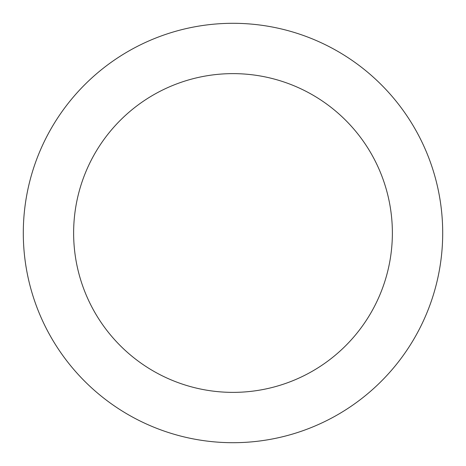 <?xml version="1.0" encoding="UTF-8"?>
<svg xmlns="http://www.w3.org/2000/svg" width="466" height="466" viewBox="0 0 466 466"><rect width="100%" height="100%" fill="white"/><g stroke="black" fill="none" stroke-linecap="round" stroke-linejoin="round"><path stroke-width="0.7" d="M392.372 233A159.372 159.372 0 0 0 233 73.628A159.372 159.372 0 0 0 73.628 233A159.372 159.372 0 0 0 233 392.372A159.372 159.372 0 0 0 392.372 233M23.3 233A209.7 209.7 0 0 1 233 23.3A209.7 209.7 0 0 1 442.7 233A209.7 209.7 0 0 1 233 442.7A209.7 209.7 0 0 1 23.3 233"/></g></svg>

